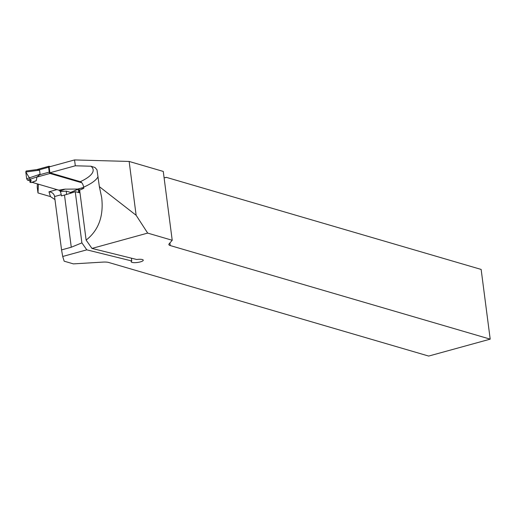 <?xml version="1.0" encoding="UTF-8"?>
<svg xmlns="http://www.w3.org/2000/svg" width="516" height="516" viewBox="0 0 516 516"><rect width="100%" height="100%" fill="white"/><g stroke="black" fill="none" stroke-linecap="round" stroke-linejoin="round"><path stroke-width="0.77" d="M147.679 233.097L136.134 215.275L129.142 161.45L163.269 171.435L172.215 240.269L147.679 233.097L91.971 248.422L136.759 259.503A6.095 1.516 -7.4 0 1 143.267 260.187A6.095 1.516 -7.4 0 1 137.411 262.47A6.095 1.516 -7.4 0 1 131.167 261.754A6.095 1.516 -7.4 0 1 131.767 260.973L86.798 249.841L81.896 242.875L71.273 247.235L61.559 249.905L54.457 195.757C53.496 193.332 51.671 192.017 48.968 191.81L50.452 196.59L37.984 192.939L38.397 184.186M37.984 192.939L37.223 187.082L37.378 183.89M50.452 196.59L55.031 199.634M172.215 240.269L169.113 243.855A9.759 2.419 172.6 0 0 168.842 244.545A9.759 2.419 172.6 0 0 170.248 245.564L490.2 339.147L428.686 356.066L108.734 262.483A9.759 2.419 172.6 0 0 102.755 262.109L73.395 263.882L64.171 261.186L62.707 256.471L86.798 249.841M59.837 190.855A4.876 2.322 -105.4 0 1 61.211 194.719L54.625 196.531M81.896 242.875L75.252 191.7A71.963 17.854 -7.4 0 1 64.494 195.035L61.365 195.893L61.211 194.719M98.066 176.633A71.963 17.854 -7.4 0 1 83.637 187.173C83.057 184.18 81.947 182.354 80.322 181.69A67.08 16.641 172.6 0 0 91.003 166.229L94.976 167.5L96.976 169.803L99.369 186.657L101.691 197.615C103.781 216.165 98.595 230.33 86.127 240.108L91.971 248.422M83.637 187.173L83.792 188.34A71.963 17.854 -7.4 0 1 79.632 190.082L86.127 240.108M91.003 166.229L75.31 165.791L49.884 172.789L80.322 181.69M164.927 177.704L166.268 177.33A9.759 4.65 -105.4 0 1 165.623 177.62A9.759 4.65 -105.4 0 1 164.256 177.588L164.062 177.53M49.884 172.789L49.123 166.926L74.549 159.934L75.31 165.791M129.142 161.45L74.549 159.934M166.268 177.33L481.144 269.429L490.2 339.147M81.973 187.94L82.121 189.069M79.993 192.874L75.252 191.7M131.399 258.174L131.767 260.973M136.134 215.275L99.369 186.657M61.559 249.905L62.707 256.471M81.812 182.774L50.02 173.473A1.219 0.581 -105.4 0 1 49.233 172.118L39.726 174.737L36.881 177.091L36.32 180.619L35.662 180.923L36.062 180.768M49.233 172.118L48.607 167.255A1.219 0.581 -105.4 0 1 48.91 166.268A1.219 0.581 -105.4 0 1 49.078 166.268L50.265 166.616M31.231 180.839L25.8 172.009L26.677 178.775L27.496 180.142L31.231 180.839L30.018 182.354L31.218 182.58L35.823 180.929M32.308 182.406L58.876 190.178L64.21 189.23M83.669 187.424L77.761 189.05L64.777 189.166M26.677 178.775L40.074 174.221L39.726 174.737M40.074 174.221L39.551 170.164L37.139 169.532M77.761 189.05L79.728 188.508M27.496 180.142L37.513 176.736M32.153 182.4L35.662 180.923L31.341 182.58M30.018 182.354L29.786 180.568M70.615 192.442L66.358 191.114L61.34 191.52L60.101 191.03L64.377 189.314L59.043 190.269L59.972 190.952M70.195 192.629L78.8 188.811M39.551 170.164L25.8 172.009L26.142 171.009L37.068 169.545M48.968 191.81L56.947 189.611M66.641 194.429L66.216 191.12M71.273 247.235L64.494 195.035M79.541 192.765L79.032 188.824M169.906 242.939L170.248 245.564M70.679 193.216L70.595 192.565M78.619 192.532L78.187 189.198M50.02 173.473L36.881 177.091M48.607 167.255L39.093 169.874M31.218 182.58L36.32 180.619M60.101 191.03L65.293 189.095M36.926 169.564L48.91 166.268M78.677 188.85L83.676 187.469M70.44 192.629L79.845 188.463"/></g></svg>
